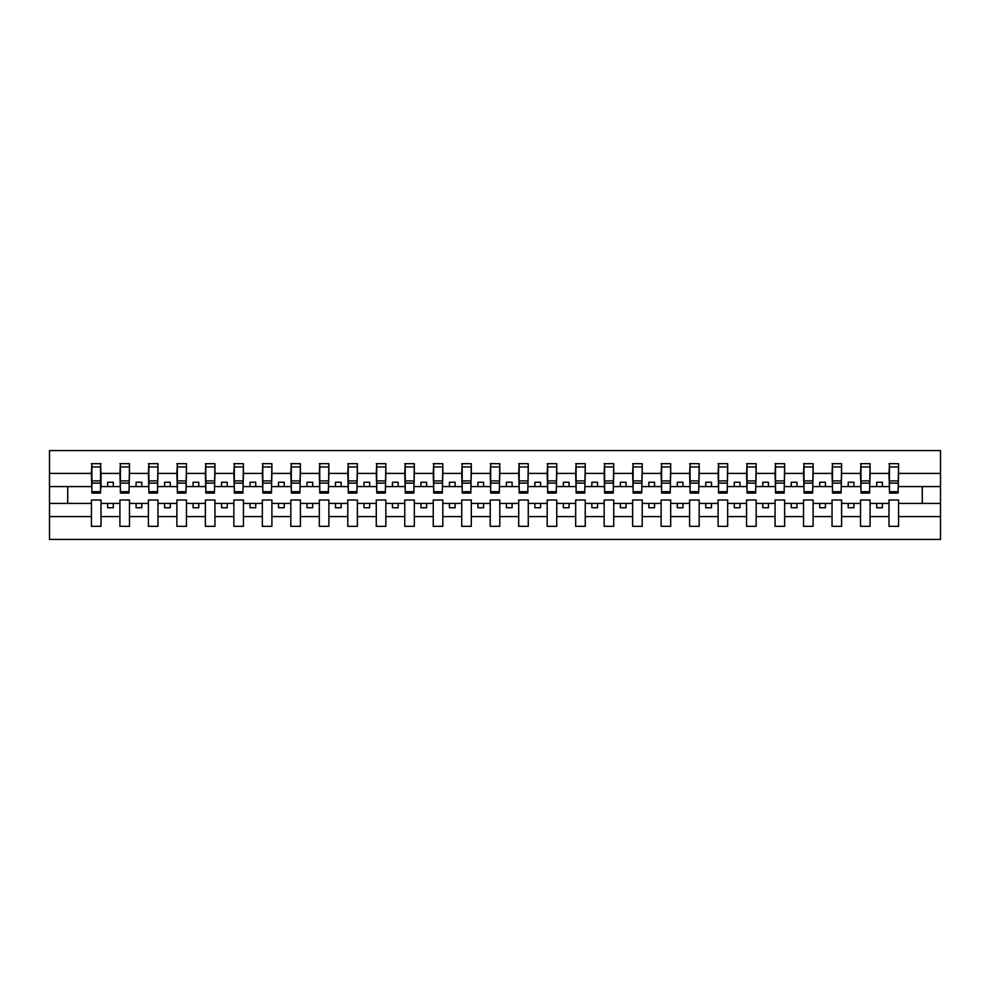 <?xml version="1.0" encoding="UTF-8"?>
<svg xmlns="http://www.w3.org/2000/svg" width="990" height="990" viewBox="0 0 990 990"><rect width="100%" height="100%" fill="white"/><g stroke="black" fill="none" stroke-linecap="round" stroke-linejoin="round"><path stroke-width="1.49" d="M888.995 516.594L870.086 516.594L870.086 500.012L860.52 500.012L860.52 516.594L841.599 516.594L841.599 500.012L832.033 500.012L832.033 516.594L813.112 516.594L813.112 500.012L803.546 500.012L803.546 516.594L784.637 516.594L784.637 500.012L775.059 500.012L775.059 516.594L756.15 516.594L756.15 500.012L746.571 500.012L746.571 516.594L727.662 516.594L727.662 500.012L718.096 500.012L718.096 516.594L699.175 516.594L699.175 500.012L689.609 500.012L689.609 516.594L670.688 516.594L670.688 500.012L661.122 500.012L661.122 516.594L642.213 516.594L642.213 500.012L632.635 500.012L632.635 516.594L613.726 516.594L613.726 500.012L604.148 500.012L604.148 516.594L585.239 516.594L585.239 500.012L575.673 500.012L575.673 516.594L556.751 516.594L556.751 500.012L547.185 500.012L547.185 516.594L528.264 516.594L528.264 500.012L518.698 500.012L518.698 516.594L499.789 516.594L499.789 500.012L490.211 500.012L490.211 516.594L471.302 516.594L471.302 500.012L461.736 500.012L461.736 516.594L442.815 516.594L442.815 500.012L433.249 500.012L433.249 516.594L414.327 516.594L414.327 500.012L404.762 500.012L404.762 516.594L385.853 516.594L385.853 500.012L376.274 500.012L376.274 516.594L357.365 516.594L357.365 500.012L347.787 500.012L347.787 516.594L328.878 516.594L328.878 500.012L319.312 500.012L319.312 516.594L300.391 516.594L300.391 500.012L290.825 500.012L290.825 516.594L271.904 516.594L271.904 500.012L262.338 500.012L262.338 516.594L243.429 516.594L243.429 500.012L233.85 500.012L233.85 516.594L214.941 516.594L214.941 500.012L205.363 500.012L205.363 516.594L186.454 516.594L186.454 500.012L176.888 500.012L176.888 516.594L157.967 516.594L157.967 500.012L148.401 500.012L148.401 516.594L129.48 516.594L129.48 500.012L119.914 500.012L119.914 516.594L101.005 516.594L101.005 500.012L91.427 500.012L91.427 516.594L49.5 516.594L49.5 539.439L940.5 539.439L940.5 516.594L898.574 516.594L898.574 526.333L888.995 526.333L888.995 503.427L876.695 503.427L876.695 507.759L882.387 507.759L882.387 503.427M898.574 516.594L898.574 500.012L888.995 500.012L888.995 503.427M860.52 516.594L860.52 526.333L870.086 526.333L870.086 516.594M832.033 516.594L832.033 526.333L841.599 526.333L841.599 516.594M803.546 516.594L803.546 526.333L813.112 526.333L813.112 516.594M775.059 516.594L775.059 526.333L784.637 526.333L784.637 516.594M746.571 516.594L746.571 526.333L756.15 526.333L756.15 516.594M718.096 516.594L718.096 526.333L727.662 526.333L727.662 516.594M689.609 516.594L689.609 526.333L699.175 526.333L699.175 516.594M661.122 516.594L661.122 526.333L670.688 526.333L670.688 516.594M632.635 516.594L632.635 526.333L642.213 526.333L642.213 516.594M604.148 516.594L604.148 526.333L613.726 526.333L613.726 516.594M575.673 516.594L575.673 526.333L585.239 526.333L585.239 516.594M547.185 516.594L547.185 526.333L556.751 526.333L556.751 516.594M518.698 516.594L518.698 526.333L528.264 526.333L528.264 516.594M490.211 516.594L490.211 526.333L499.789 526.333L499.789 516.594M461.736 516.594L461.736 526.333L471.302 526.333L471.302 516.594M433.249 516.594L433.249 526.333L442.815 526.333L442.815 516.594M404.762 516.594L404.762 526.333L414.327 526.333L414.327 516.594M376.274 516.594L376.274 526.333L385.853 526.333L385.853 516.594M347.787 516.594L347.787 526.333L357.365 526.333L357.365 516.594M319.312 516.594L319.312 526.333L328.878 526.333L328.878 516.594M290.825 516.594L290.825 526.333L300.391 526.333L300.391 516.594M262.338 516.594L262.338 526.333L271.904 526.333L271.904 516.594M233.85 516.594L233.85 526.333L243.429 526.333L243.429 516.594M205.363 516.594L205.363 526.333L214.941 526.333L214.941 516.594M176.888 516.594L176.888 526.333L186.454 526.333L186.454 516.594M148.401 516.594L148.401 526.333L157.967 526.333L157.967 516.594M119.914 516.594L119.914 526.333L129.48 526.333L129.48 516.594M889.453 491.696L898.116 491.696L898.116 493.057L889.453 493.057L889.453 463.667L888.995 473.406L870.086 473.406L869.628 489.988M889.453 489.988L888.995 473.406M860.966 491.696L869.628 491.696L869.628 493.057L860.966 493.057L860.966 463.667L860.52 473.406L841.599 473.406L841.141 489.988M860.966 489.988L860.52 473.406M832.491 491.696L841.141 491.696L841.141 493.057L832.491 493.057L832.491 463.667L832.033 473.406L813.112 473.406L812.666 489.988M832.491 489.988L832.033 473.406M804.004 491.696L812.666 491.696L812.666 493.057L804.004 493.057L804.004 463.667L803.546 473.406L784.637 473.406L784.179 489.988M804.004 489.988L803.546 473.406M775.516 491.696L784.179 491.696L784.179 493.057L775.516 493.057L775.516 463.667L775.059 473.406L756.15 473.406L755.692 489.988M775.516 489.988L775.059 473.406M747.029 491.696L755.692 491.696L755.692 493.057L747.029 493.057L747.029 463.667L746.571 473.406L727.662 473.406L727.205 489.988M747.029 489.988L746.571 473.406M718.542 491.696L727.205 491.696L727.205 493.057L718.542 493.057L718.542 463.667L718.096 473.406L699.175 473.406L698.717 489.988M718.542 489.988L718.096 473.406M690.067 491.696L698.717 491.696L698.717 493.057L690.067 493.057L690.067 463.667L689.609 473.406L670.688 473.406L670.242 489.988M690.067 489.988L689.609 473.406M661.58 491.696L670.242 491.696L670.242 493.057L661.58 493.057L661.58 463.667L661.122 473.406L642.213 473.406L641.755 489.988M661.58 489.988L661.122 473.406M633.093 491.696L641.755 491.696L641.755 493.057L633.093 493.057L633.093 463.667L632.635 473.406L613.726 473.406L613.268 489.988M633.093 489.988L632.635 473.406M604.605 491.696L613.268 491.696L613.268 493.057L604.605 493.057L604.605 463.667L604.148 473.406L585.239 473.406L584.781 489.988M604.605 489.988L604.148 473.406M576.118 491.696L584.781 491.696L584.781 493.057L576.118 493.057L576.118 463.667L575.673 473.406L556.751 473.406L556.293 489.988M576.118 489.988L575.673 473.406M547.643 491.696L556.293 491.696L556.293 493.057L547.643 493.057L547.643 463.667L547.185 473.406L528.264 473.406L527.818 489.988M547.643 489.988L547.185 473.406M519.156 491.696L527.818 491.696L527.818 493.057L519.156 493.057L519.156 463.667L518.698 473.406L499.789 473.406L499.331 489.988M519.156 489.988L518.698 473.406M490.669 491.696L499.331 491.696L499.331 493.057L490.669 493.057L490.669 463.667L490.211 473.406L471.302 473.406L470.844 489.988M490.669 489.988L490.211 473.406M462.182 491.696L470.844 491.696L470.844 493.057L462.182 493.057L462.182 463.667L461.736 473.406L442.815 473.406L442.357 489.988M462.182 489.988L461.736 473.406M433.707 491.696L442.357 491.696L442.357 493.057L433.707 493.057L433.707 463.667L433.249 473.406L414.327 473.406L413.882 489.988M433.707 489.988L433.249 473.406M405.219 491.696L413.882 491.696L413.882 493.057L405.219 493.057L405.219 463.667L404.762 473.406L385.853 473.406L385.395 489.988M405.219 489.988L404.762 473.406M376.732 491.696L385.395 491.696L385.395 493.057L376.732 493.057L376.732 463.667L376.274 473.406L357.365 473.406L356.907 489.988M376.732 489.988L376.274 473.406M348.245 491.696L356.907 491.696L356.907 493.057L348.245 493.057L348.245 463.667L347.787 473.406L328.878 473.406L328.42 489.988M348.245 489.988L347.787 473.406M319.758 491.696L328.42 491.696L328.42 493.057L319.758 493.057L319.758 463.667L319.312 473.406L300.391 473.406L299.933 489.988M319.758 489.988L319.312 473.406M291.283 491.696L299.933 491.696L299.933 493.057L291.283 493.057L291.283 463.667L290.825 473.406L271.904 473.406L271.458 489.988M291.283 489.988L290.825 473.406M262.796 491.696L271.458 491.696L271.458 493.057L262.796 493.057L262.796 463.667L262.338 473.406L243.429 473.406L242.971 489.988M262.796 489.988L262.338 473.406M234.308 491.696L242.971 491.696L242.971 493.057L234.308 493.057L234.308 463.667L233.85 473.406L214.941 473.406L214.483 489.988M234.308 489.988L233.85 473.406M205.821 491.696L214.483 491.696L214.483 493.057L205.821 493.057L205.821 463.667L205.363 473.406L186.454 473.406L185.996 489.988M205.821 489.988L205.363 473.406M177.334 491.696L185.996 491.696L185.996 493.057L177.334 493.057L177.334 463.667L176.888 473.406L157.967 473.406L157.509 489.988M177.334 489.988L176.888 473.406M148.859 491.696L157.509 491.696L157.509 493.057L148.859 493.057L148.859 463.667L148.401 473.406L129.48 473.406L129.034 489.988M148.859 489.988L148.401 473.406M120.372 491.696L129.034 491.696L129.034 493.057L120.372 493.057L120.372 463.667L119.914 473.406L101.005 473.406L100.547 463.667L100.547 493.057L91.884 493.057L91.884 483.132L100.547 483.132M120.372 489.988L119.914 473.406M91.427 516.594L91.427 526.333L101.005 526.333L101.005 516.594M91.884 483.132L91.884 463.667L91.427 473.406L49.5 473.406L49.5 450.561L940.5 450.561L940.5 473.406L898.574 473.406L898.116 489.988M91.884 489.988L91.427 473.406M888.995 463.667L898.574 463.667L898.574 473.406M860.52 463.667L870.086 463.667L870.086 473.406M832.033 463.667L841.599 463.667L841.599 473.406M803.546 463.667L813.112 463.667L813.112 473.406M775.059 463.667L784.637 463.667L784.637 473.406M746.571 463.667L756.15 463.667L756.15 473.406M718.096 463.667L727.662 463.667L727.662 473.406M689.609 463.667L699.175 463.667L699.175 473.406M661.122 463.667L670.688 463.667L670.688 473.406M632.635 463.667L642.213 463.667L642.213 473.406M604.148 463.667L613.726 463.667L613.726 473.406M575.673 463.667L585.239 463.667L585.239 473.406M547.185 463.667L556.751 463.667L556.751 473.406M518.698 463.667L528.264 463.667L528.264 473.406M490.211 463.667L499.789 463.667L499.789 473.406M461.736 463.667L471.302 463.667L471.302 473.406M433.249 463.667L442.815 463.667L442.815 473.406M404.762 463.667L414.327 463.667L414.327 473.406M376.274 463.667L385.853 463.667L385.853 473.406M347.787 463.667L357.365 463.667L357.365 473.406M319.312 463.667L328.878 463.667L328.878 473.406M290.825 463.667L300.391 463.667L300.391 473.406M262.338 463.667L271.904 463.667L271.904 473.406M233.85 463.667L243.429 463.667L243.429 473.406M205.363 463.667L214.941 463.667L214.941 473.406M176.888 463.667L186.454 463.667L186.454 473.406M148.401 463.667L157.967 463.667L157.967 473.406M119.914 463.667L129.48 463.667L129.48 473.406M91.427 463.667L101.005 463.667M876.695 503.427L870.086 503.427M888.995 486.573L882.387 486.573L882.387 482.241L876.695 482.241L876.695 486.573L870.086 486.573M876.695 486.573L882.387 486.573M853.912 507.759L853.912 503.427L848.207 503.427L848.207 507.759L853.912 507.759M848.207 503.427L841.599 503.427M860.52 503.427L853.912 503.427M860.52 486.573L853.912 486.573L853.912 482.241L848.207 482.241L848.207 486.573L841.599 486.573M848.207 486.573L853.912 486.573M825.425 507.759L825.425 503.427L819.72 503.427L819.72 507.759L825.425 507.759M819.72 503.427L813.112 503.427M832.033 503.427L825.425 503.427M832.033 486.573L825.425 486.573L825.425 482.241L819.72 482.241L819.72 486.573L813.112 486.573M819.72 486.573L825.425 486.573M796.938 507.759L796.938 503.427L791.245 503.427L791.245 507.759L796.938 507.759M791.245 503.427L784.637 503.427M803.546 503.427L796.938 503.427M803.546 486.573L796.938 486.573L796.938 482.241L791.245 482.241L791.245 486.573L784.637 486.573M791.245 486.573L796.938 486.573M768.45 507.759L768.45 503.427L762.758 503.427L762.758 507.759L768.45 507.759M762.758 503.427L756.15 503.427M775.059 503.427L768.45 503.427M775.059 486.573L768.45 486.573L768.45 482.241L762.758 482.241L762.758 486.573L756.15 486.573M762.758 486.573L768.45 486.573M739.963 507.759L739.963 503.427L734.271 503.427L734.271 507.759L739.963 507.759M734.271 503.427L727.662 503.427M746.571 503.427L739.963 503.427M746.571 486.573L739.963 486.573L739.963 482.241L734.271 482.241L734.271 486.573L727.662 486.573M734.271 486.573L739.963 486.573M711.488 507.759L711.488 503.427L705.783 503.427L705.783 507.759L711.488 507.759M705.783 503.427L699.175 503.427M718.096 503.427L711.488 503.427M718.096 486.573L711.488 486.573L711.488 482.241L705.783 482.241L705.783 486.573L699.175 486.573M705.783 486.573L711.488 486.573M683.001 507.759L683.001 503.427L677.296 503.427L677.296 507.759L683.001 507.759M677.296 503.427L670.688 503.427M689.609 503.427L683.001 503.427M689.609 486.573L683.001 486.573L683.001 482.241L677.296 482.241L677.296 486.573L670.688 486.573M677.296 486.573L683.001 486.573M654.514 507.759L654.514 503.427L648.821 503.427L648.821 507.759L654.514 507.759M648.821 503.427L642.213 503.427M661.122 503.427L654.514 503.427M661.122 486.573L654.514 486.573L654.514 482.241L648.821 482.241L648.821 486.573L642.213 486.573M648.821 486.573L654.514 486.573M626.027 507.759L626.027 503.427L620.334 503.427L620.334 507.759L626.027 507.759M620.334 503.427L613.726 503.427M632.635 503.427L626.027 503.427M632.635 486.573L626.027 486.573L626.027 482.241L620.334 482.241L620.334 486.573L613.726 486.573M620.334 486.573L626.027 486.573M597.539 507.759L597.539 503.427L591.847 503.427L591.847 507.759L597.539 507.759M591.847 503.427L585.239 503.427M604.148 503.427L597.539 503.427M604.148 486.573L597.539 486.573L597.539 482.241L591.847 482.241L591.847 486.573L585.239 486.573M591.847 486.573L597.539 486.573M569.064 507.759L569.064 503.427L563.36 503.427L563.36 507.759L569.064 507.759M563.36 503.427L556.751 503.427M575.673 503.427L569.064 503.427M575.673 486.573L569.064 486.573L569.064 482.241L563.36 482.241L563.36 486.573L556.751 486.573M563.36 486.573L569.064 486.573M540.577 507.759L540.577 503.427L534.885 503.427L534.885 507.759L540.577 507.759M534.885 503.427L528.264 503.427M547.185 503.427L540.577 503.427M547.185 486.573L540.577 486.573L540.577 482.241L534.885 482.241L534.885 486.573L528.264 486.573M534.885 486.573L540.577 486.573M512.09 507.759L512.09 503.427L506.397 503.427L506.397 507.759L512.09 507.759M506.397 503.427L499.789 503.427M518.698 503.427L512.09 503.427M518.698 486.573L512.09 486.573L512.09 482.241L506.397 482.241L506.397 486.573L499.789 486.573M506.397 486.573L512.09 486.573M483.603 507.759L483.603 503.427L477.91 503.427L477.91 507.759L483.603 507.759M477.91 503.427L471.302 503.427M490.211 503.427L483.603 503.427M490.211 486.573L483.603 486.573L483.603 482.241L477.91 482.241L477.91 486.573L471.302 486.573M477.91 486.573L483.603 486.573M455.115 507.759L455.115 503.427L449.423 503.427L449.423 507.759L455.115 507.759M449.423 503.427L442.815 503.427M461.736 503.427L455.115 503.427M461.736 486.573L455.115 486.573L455.115 482.241L449.423 482.241L449.423 486.573L442.815 486.573M449.423 486.573L455.115 486.573M426.641 507.759L426.641 503.427L420.936 503.427L420.936 507.759L426.641 507.759M420.936 503.427L414.327 503.427M433.249 503.427L426.641 503.427M433.249 486.573L426.641 486.573L426.641 482.241L420.936 482.241L420.936 486.573L414.327 486.573M420.936 486.573L426.641 486.573M398.153 507.759L398.153 503.427L392.461 503.427L392.461 507.759L398.153 507.759M392.461 503.427L385.853 503.427M404.762 503.427L398.153 503.427M404.762 486.573L398.153 486.573L398.153 482.241L392.461 482.241L392.461 486.573L385.853 486.573M392.461 486.573L398.153 486.573M369.666 507.759L369.666 503.427L363.974 503.427L363.974 507.759L369.666 507.759M363.974 503.427L357.365 503.427M376.274 503.427L369.666 503.427M376.274 486.573L369.666 486.573L369.666 482.241L363.974 482.241L363.974 486.573L357.365 486.573M363.974 486.573L369.666 486.573M341.179 507.759L341.179 503.427L335.486 503.427L335.486 507.759L341.179 507.759M335.486 503.427L328.878 503.427M347.787 503.427L341.179 503.427M347.787 486.573L341.179 486.573L341.179 482.241L335.486 482.241L335.486 486.573L328.878 486.573M335.486 486.573L341.179 486.573M312.704 507.759L312.704 503.427L306.999 503.427L306.999 507.759L312.704 507.759M306.999 503.427L300.391 503.427M319.312 503.427L312.704 503.427M319.312 486.573L312.704 486.573L312.704 482.241L306.999 482.241L306.999 486.573L300.391 486.573M306.999 486.573L312.704 486.573M284.217 507.759L284.217 503.427L278.512 503.427L278.512 507.759L284.217 507.759M278.512 503.427L271.904 503.427M290.825 503.427L284.217 503.427M290.825 486.573L284.217 486.573L284.217 482.241L278.512 482.241L278.512 486.573L271.904 486.573M278.512 486.573L284.217 486.573M255.729 507.759L255.729 503.427L250.037 503.427L250.037 507.759L255.729 507.759M250.037 503.427L243.429 503.427M262.338 503.427L255.729 503.427M262.338 486.573L255.729 486.573L255.729 482.241L250.037 482.241L250.037 486.573L243.429 486.573M250.037 486.573L255.729 486.573M227.242 507.759L227.242 503.427L221.55 503.427L221.55 507.759L227.242 507.759M221.55 503.427L214.941 503.427M233.85 503.427L227.242 503.427M233.85 486.573L227.242 486.573L227.242 482.241L221.55 482.241L221.55 486.573L214.941 486.573M221.55 486.573L227.242 486.573M198.755 507.759L198.755 503.427L193.062 503.427L193.062 507.759L198.755 507.759M193.062 503.427L186.454 503.427M205.363 503.427L198.755 503.427M205.363 486.573L198.755 486.573L198.755 482.241L193.062 482.241L193.062 486.573L186.454 486.573M193.062 486.573L198.755 486.573M170.28 507.759L170.28 503.427L164.575 503.427L164.575 507.759L170.28 507.759M164.575 503.427L157.967 503.427M176.888 503.427L170.28 503.427M176.888 486.573L170.28 486.573L170.28 482.241L164.575 482.241L164.575 486.573L157.967 486.573M164.575 486.573L170.28 486.573M141.793 507.759L141.793 503.427L136.088 503.427L136.088 507.759L141.793 507.759M136.088 503.427L129.48 503.427M148.401 503.427L141.793 503.427M148.401 486.573L141.793 486.573L141.793 482.241L136.088 482.241L136.088 486.573L129.48 486.573M136.088 486.573L141.793 486.573M113.306 507.759L113.306 503.427L107.613 503.427L107.613 507.759L113.306 507.759M107.613 503.427L101.005 503.427M119.914 503.427L113.306 503.427M119.914 486.573L113.306 486.573L113.306 482.241L107.613 482.241L107.613 486.573L101.005 486.573L101.005 473.406M107.613 486.573L113.306 486.573M101.005 486.573L100.547 489.988M91.427 503.427L49.5 503.427L49.5 473.406M49.5 516.594L49.5 503.427M91.427 486.573L49.5 486.573M940.5 516.594L940.5 473.406M67.728 503.427L67.728 486.573M940.5 486.573L922.272 486.573L922.272 503.427L898.574 503.427M940.5 503.427L922.272 503.427M922.272 486.573L898.574 486.573M91.884 480.905L100.547 480.905M129.48 463.667L129.034 491.696M120.372 483.132L129.034 483.132M120.372 480.905L129.034 480.905M157.967 463.667L157.509 491.696M148.859 483.132L157.509 483.132M148.859 480.905L157.509 480.905M186.454 463.667L185.996 491.696M177.334 483.132L185.996 483.132M177.334 480.905L185.996 480.905M214.941 463.667L214.483 491.696M205.821 483.132L214.483 483.132M205.821 480.905L214.483 480.905M243.429 463.667L242.971 491.696M234.308 483.132L242.971 483.132M234.308 480.905L242.971 480.905M271.904 463.667L271.458 491.696M262.796 483.132L271.458 483.132M262.796 480.905L271.458 480.905M300.391 463.667L299.933 491.696M291.283 483.132L299.933 483.132M291.283 480.905L299.933 480.905M328.878 463.667L328.42 491.696M319.758 483.132L328.42 483.132M319.758 480.905L328.42 480.905M357.365 463.667L356.907 491.696M348.245 483.132L356.907 483.132M348.245 480.905L356.907 480.905M385.853 463.667L385.395 491.696M376.732 483.132L385.395 483.132M376.732 480.905L385.395 480.905M414.327 463.667L413.882 491.696M405.219 483.132L413.882 483.132M405.219 480.905L413.882 480.905M442.815 463.667L442.357 491.696M433.707 483.132L442.357 483.132M433.707 480.905L442.357 480.905M471.302 463.667L470.844 491.696M462.182 483.132L470.844 483.132M462.182 480.905L470.844 480.905M499.789 463.667L499.331 491.696M490.669 483.132L499.331 483.132M490.669 480.905L499.331 480.905M528.264 463.667L527.818 491.696M519.156 483.132L527.818 483.132M519.156 480.905L527.818 480.905M556.751 463.667L556.293 491.696M547.643 483.132L556.293 483.132M547.643 480.905L556.293 480.905M585.239 463.667L584.781 491.696M576.118 483.132L584.781 483.132M576.118 480.905L584.781 480.905M613.726 463.667L613.268 491.696M604.605 483.132L613.268 483.132M604.605 480.905L613.268 480.905M642.213 463.667L641.755 491.696M633.093 483.132L641.755 483.132M633.093 480.905L641.755 480.905M670.688 463.667L670.242 491.696M661.58 483.132L670.242 483.132M661.58 480.905L670.242 480.905M699.175 463.667L698.717 491.696M690.067 483.132L698.717 483.132M690.067 480.905L698.717 480.905M727.662 463.667L727.205 491.696M718.542 483.132L727.205 483.132M718.542 480.905L727.205 480.905M756.15 463.667L755.692 491.696M747.029 483.132L755.692 483.132M747.029 480.905L755.692 480.905M784.637 463.667L784.179 491.696M775.516 483.132L784.179 483.132M775.516 480.905L784.179 480.905M813.112 463.667L812.666 491.696M804.004 483.132L812.666 483.132M804.004 480.905L812.666 480.905M841.599 463.667L841.141 491.696M832.491 483.132L841.141 483.132M832.491 480.905L841.141 480.905M870.086 463.667L869.628 491.696M860.966 483.132L869.628 483.132M860.966 480.905L869.628 480.905M898.574 463.667L898.116 491.696M889.453 483.132L898.116 483.132M889.453 480.905L898.116 480.905M91.884 491.696L100.547 491.696M91.884 466.958L100.547 466.958M120.372 466.958L129.034 466.958M148.859 466.958L157.509 466.958M177.334 466.958L185.996 466.958M205.821 466.958L214.483 466.958M234.308 466.958L242.971 466.958M262.796 466.958L271.458 466.958M291.283 466.958L299.933 466.958M319.758 466.958L328.42 466.958M348.245 466.958L356.907 466.958M376.732 466.958L385.395 466.958M405.219 466.958L413.882 466.958M433.707 466.958L442.357 466.958M462.182 466.958L470.844 466.958M490.669 466.958L499.331 466.958M519.156 466.958L527.818 466.958M547.643 466.958L556.293 466.958M576.118 466.958L584.781 466.958M604.605 466.958L613.268 466.958M633.093 466.958L641.755 466.958M661.58 466.958L670.242 466.958M690.067 466.958L698.717 466.958M718.542 466.958L727.205 466.958M747.029 466.958L755.692 466.958M775.516 466.958L784.179 466.958M804.004 466.958L812.666 466.958M832.491 466.958L841.141 466.958M860.966 466.958L869.628 466.958M889.453 466.958L898.116 466.958"/></g></svg>
